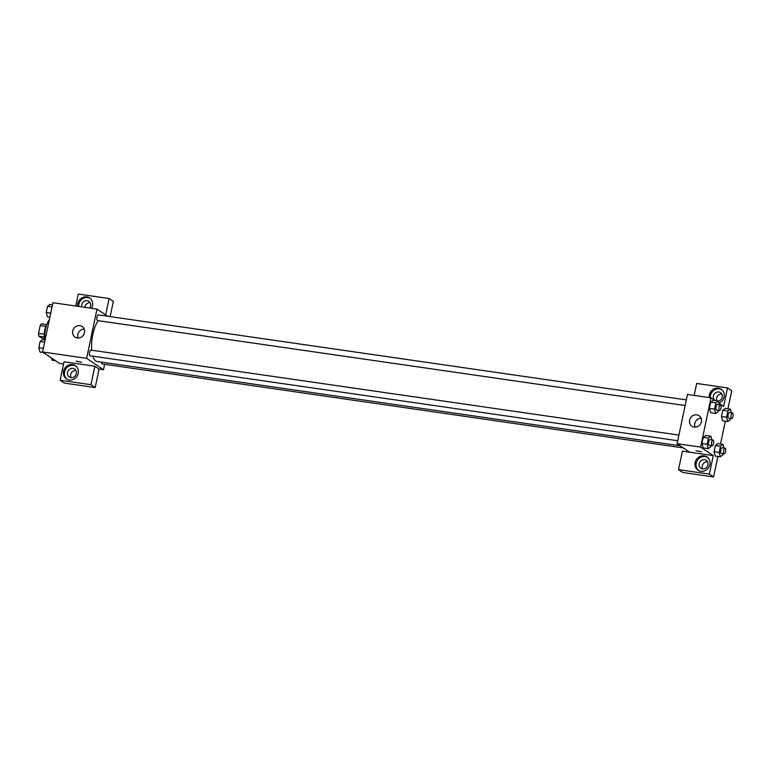 <?xml version="1.0" encoding="UTF-8"?>
<svg xmlns="http://www.w3.org/2000/svg" width="771" height="771" viewBox="0 0 771 771"><rect width="100%" height="100%" fill="white"/><g stroke="black" fill="none" stroke-linecap="round" stroke-linejoin="round"><path stroke-width="1.16" d="M44.275 334.267L38.55 333.438L40.217 325.545A7.575 2.756 98.2 0 1 41.432 323.839L46.78 324.62M44.785 338.45L41.547 337.977L38.839 336.156A7.575 2.756 98.2 0 1 38.55 333.438M44.516 336.975L38.839 336.156M44.757 337.91A7.97 2.901 -81.8 0 1 46.607 325.121M45.903 326.364L40.217 325.545M49.363 319.666A14.341 5.233 98.2 0 0 44.911 339.944M63.559 363.951L59.415 363.343L42.559 351.971L52.939 302.724L97.001 309.094L107.574 316.226M77.707 306.299A7.97 7.305 124 0 1 77.813 303.504A7.97 7.305 124 0 1 89.609 297.963A7.97 7.305 124 0 1 91.45 308.284M75.77 306.02L78.285 294.059L109.135 298.522L105.675 314.944M90.12 298.338A7.97 7.305 -56 0 0 78.864 304.217A7.97 7.305 -56 0 0 78.7 306.444M81.861 306.906A4.78 4.385 124 0 1 88.887 301.316A4.78 4.385 124 0 1 89.629 308.024M84.877 307.34A4.78 4.385 124 0 1 90.197 302.772M109.135 298.522L113.347 301.365L110.137 316.592M72.725 330.952A6.38 5.85 124 0 1 82.16 326.519A6.38 5.85 124 0 1 83.441 335.077A6.38 5.85 124 0 1 75.028 337.091A6.38 5.85 124 0 1 72.725 330.952M104.625 364.278L103.478 369.714L86.622 358.342L42.559 351.971M86.622 358.342L97.001 309.094M84.184 329.053A6.38 5.85 -56 0 0 77.852 334.421A6.38 5.85 -56 0 0 78.141 338.016M76.165 361.117L81.63 362.264M94.862 366.235L64.012 361.782L60.128 380.248L90.968 384.71L94.862 366.235L99.073 369.078L103.478 369.714M63.54 371.227A7.97 7.305 124 0 1 75.336 365.685A7.97 7.305 124 0 1 76.936 376.373A7.97 7.305 124 0 1 66.422 378.889A7.97 7.305 124 0 1 63.54 371.227M75.847 366.061A7.97 7.305 -56 0 0 64.591 371.94A7.97 7.305 -56 0 0 66.971 379.226M72.908 368.384A4.78 4.385 124 0 1 76.05 374.581A4.78 4.385 124 0 1 69.265 376.961A4.78 4.385 124 0 1 72.908 368.384M71.105 377.636A4.78 4.385 124 0 1 75.924 370.494M90.968 384.71L95.18 387.553L99.073 369.078M60.128 380.248L64.34 383.091L95.18 387.553M91.094 350.169A2.872 1.05 98.2 0 0 90.92 350.101A2.872 1.05 98.2 0 0 89.475 352.79A2.872 1.05 98.2 0 0 90.101 355.788L677.728 440.733M101.444 362.119A2.872 1.05 98.2 0 0 101.974 363.845A2.872 1.05 98.2 0 0 102.148 363.922L683.385 447.941M98.515 314.963A2.872 1.05 98.2 0 0 98.341 314.886A2.872 1.05 98.2 0 0 96.934 317.334A2.872 1.05 98.2 0 0 97.339 320.505A2.872 1.05 98.2 0 0 97.512 320.572L685.149 405.517M98.225 320.669A22.311 8.134 98.2 0 0 91.73 350.227M92.799 356.173A22.311 8.134 98.2 0 0 95.7 360.953A22.311 8.134 98.2 0 0 97.05 361.483L680.195 445.783M689.746 452.23L682.402 451.17L678.509 469.635L709.359 474.098L713.252 455.632L689.746 452.23L677.102 443.701L687.481 394.444L710.987 397.846L714.939 400.515M721.801 394.077A4.78 4.385 -56 0 0 716.779 400.775M707.537 461.8A4.78 4.385 -56 0 0 702.718 468.932M678.509 469.635L682.73 472.478L713.57 476.941L717.888 456.442M720.509 444L725.309 421.226M727.93 408.784L731.737 390.752L727.516 387.909L723.632 406.375L718.967 403.233M715.131 400.544A4.78 4.385 124 0 1 718.784 391.967A4.78 4.385 124 0 1 718.399 401.142M721.733 389.644A7.97 7.305 -56 0 0 710.467 395.523A7.97 7.305 -56 0 0 710.313 397.749M709.32 397.605A7.97 7.305 124 0 1 709.416 394.81A7.97 7.305 124 0 1 721.222 389.268A7.97 7.305 124 0 1 724.171 396.573A7.97 7.305 124 0 1 718.929 403.108M702.574 468.913A4.78 4.385 124 0 1 699.914 461.848A4.78 4.385 124 0 1 707.653 465.877A4.78 4.385 124 0 1 702.574 468.913M707.46 457.367A7.97 7.305 -56 0 0 696.203 463.236A7.97 7.305 -56 0 0 698.574 470.522M695.143 462.523A7.97 7.305 124 0 1 706.949 456.981A7.97 7.305 124 0 1 708.549 467.679A7.97 7.305 124 0 1 698.034 470.194A7.97 7.305 124 0 1 695.143 462.523M709.359 474.098L713.57 476.941M694.151 395.407L696.676 383.447L727.516 387.909M730.551 418.47L730.291 419.713L727.795 421.583L722.649 420.841L721.463 416.485L722.774 410.268L725.27 408.389L730.416 409.141L731.409 412.793M718.505 410.336L718.235 411.579L715.739 413.449L710.602 412.716L709.407 408.351L710.717 402.134L713.223 400.255L718.36 401.007L719.353 404.659M711.084 445.551L710.814 446.795L708.318 448.664L703.181 447.922L701.986 443.566L703.297 437.34L705.802 435.47L710.939 436.222L711.941 439.875M723.131 453.685L722.87 454.929L720.374 456.798L715.228 456.066L714.042 451.7L715.353 445.474L717.849 443.604L722.996 444.356L723.988 448.009M713.252 455.632L700.608 447.093L710.987 397.846M696.811 414.827A6.38 5.85 124 0 1 699.085 415.704A6.38 5.85 124 0 1 700.357 424.252A6.38 5.85 124 0 1 691.944 426.267A6.38 5.85 124 0 1 690.035 418.875A6.38 5.85 124 0 1 696.811 414.827M700.608 447.093L677.102 443.701M701.109 418.239A6.38 5.85 -56 0 0 695.057 427.201M696.02 450.717L701.485 451.873M708.318 448.664L707.132 444.308L708.443 438.092L710.939 436.222M712.973 440.029L710.043 439.605A2.872 1.05 98.2 0 0 708.636 442.043A2.872 1.05 98.2 0 0 709.041 445.214A2.872 1.05 98.2 0 0 709.214 445.281L712.153 445.705A2.872 1.05 98.2 0 0 713.599 443.017A2.872 1.05 98.2 0 0 712.973 440.029A2.872 1.05 98.2 0 0 711.575 442.467A2.872 1.05 98.2 0 0 711.98 445.638A2.872 1.05 98.2 0 0 712.153 445.705M707.132 444.308L701.986 443.566L703.297 437.34L705.802 435.48M708.443 438.092L703.297 437.34M715.739 413.449L714.553 409.093L715.864 402.876L718.36 401.007M720.393 404.814L717.464 404.389A2.872 1.05 98.2 0 0 716.057 406.828A2.872 1.05 98.2 0 0 716.461 409.999A2.872 1.05 98.2 0 0 716.635 410.066L719.574 410.49A2.872 1.05 98.2 0 0 721.02 407.801A2.872 1.05 98.2 0 0 720.393 404.814A2.872 1.05 98.2 0 0 718.996 407.252A2.872 1.05 98.2 0 0 719.401 410.423A2.872 1.05 98.2 0 0 719.574 410.49M714.553 409.093L709.407 408.351L710.717 402.134L713.223 400.265M715.864 402.876L710.717 402.134M720.374 456.798L719.179 452.442L720.49 446.226L722.996 444.356M725.029 448.163L722.09 447.739A2.872 1.05 98.2 0 0 720.683 450.177A2.872 1.05 98.2 0 0 721.097 453.348A2.872 1.05 98.2 0 0 721.27 453.415L724.21 453.84A2.872 1.05 98.2 0 0 725.656 451.151A2.872 1.05 98.2 0 0 725.029 448.163A2.872 1.05 98.2 0 0 723.622 450.601A2.872 1.05 98.2 0 0 724.036 453.772A2.872 1.05 98.2 0 0 724.21 453.84M719.179 452.442L714.042 451.7L715.353 445.474L717.849 443.614M720.49 446.226L715.353 445.474M727.795 421.583L726.6 417.227L727.911 411.01L730.416 409.141M732.45 412.948L729.511 412.524A2.872 1.05 98.2 0 0 728.103 414.962A2.872 1.05 98.2 0 0 728.518 418.133A2.872 1.05 98.2 0 0 728.691 418.2L731.631 418.624A2.872 1.05 98.2 0 0 733.076 415.935A2.872 1.05 98.2 0 0 732.45 412.948A2.872 1.05 98.2 0 0 731.043 415.396A2.872 1.05 98.2 0 0 731.457 418.557A2.872 1.05 98.2 0 0 731.631 418.624M726.6 417.227L721.463 416.485L722.774 410.268L725.27 408.399M727.911 411.01L722.774 410.268M43.407 352.549L39.986 352.048L38.801 347.692L40.111 341.476L42.607 339.606L45.094 339.972M43.321 348.347L38.801 347.692M44.631 342.131L40.111 341.476M49.884 317.199L47.407 316.833L46.221 312.486L47.532 306.26L50.028 304.4L52.505 304.757M50.741 313.132L46.221 312.486M52.052 306.916L47.532 306.26M55.464 360.683L52.042 360.182L51.435 357.956M90.92 350.101L678.914 435.104M686.335 399.889L98.341 314.886"/></g></svg>
